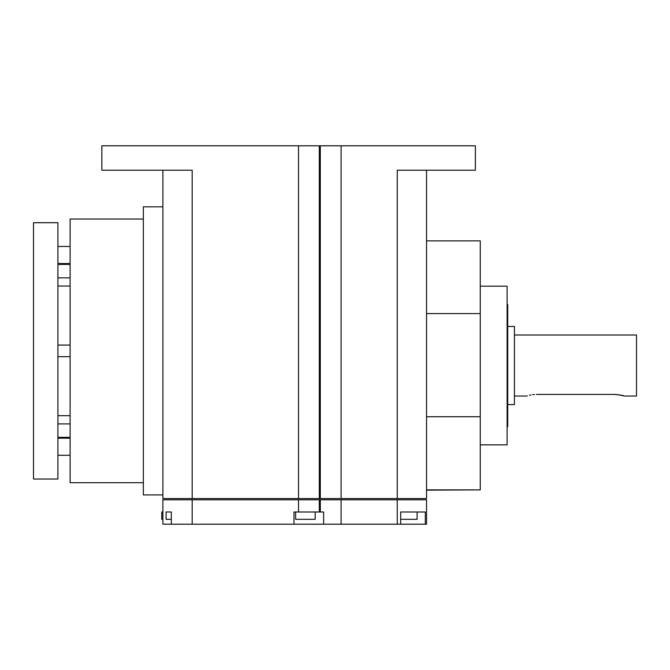 <?xml version="1.0" encoding="UTF-8"?>
<svg xmlns="http://www.w3.org/2000/svg" width="670" height="670" viewBox="0 0 670 670"><rect width="100%" height="100%" fill="white"/><g stroke="black" fill="none" stroke-linecap="round" stroke-linejoin="round"><path stroke-width="1" d="M319.314 499.786L319.314 511.997L293.979 511.997L293.979 524.2L162.885 524.2L162.885 519.317L161.772 519.317L161.772 511.997L162.885 511.997L162.885 524.2L162.885 499.786L341.089 499.786L341.089 524.2L397.251 524.2L397.251 499.786L341.089 499.786M171.327 519.317L166.085 519.317L166.085 511.997L171.327 511.997L171.327 524.2M315.176 511.997L315.176 519.317L295.646 519.317L295.646 511.997M397.251 499.786L426.547 499.786L426.547 524.2L400.677 524.2L400.677 511.997L417.109 511.997L417.109 519.317L400.677 519.317M293.979 524.2L323.635 524.2L323.635 511.997L320.302 511.997L320.302 499.786M319.314 511.997L320.302 511.997M400.677 524.2L397.251 524.2M341.089 524.2L323.635 524.2M166.085 511.997L171.327 511.997M400.677 511.997L425.299 511.997L425.299 524.2M417.109 511.997L425.299 511.997M57.913 345.067L70.115 345.067M57.913 415.693L70.115 415.693M70.115 423.901L57.913 423.901M33.5 479.033L33.5 222.7L57.913 222.7L57.913 479.033L33.5 479.033M507.718 404.579L514.434 404.579L514.434 326.458L507.718 326.458M534.484 394.488L532.617 394.672M530.967 394.932L529.493 395.241M527.34 395.819L526.829 395.97M536.41 394.429C523.806 396.179 523.806 396.179 536.41 394.429L614.532 394.429C620.47 394.973 623.72 395.509 624.298 396.029L618.276 394.672M616.45 394.488L614.532 394.429M514.434 335L636.5 335L636.5 396.029L624.298 396.029M507.115 304.481L507.718 304.481L507.718 426.547L507.115 426.547M143.355 482.702L70.115 482.702L70.115 219.04L143.355 219.04M162.885 494.904L143.355 494.904L143.355 206.829L162.885 206.829M480.256 444.855L507.115 444.855L507.115 286.174L480.256 286.174M70.115 437.326L57.913 437.326M70.115 356.666L57.913 356.666M70.115 286.04L57.913 286.04M57.913 264.407L70.115 264.407M57.913 277.841L70.115 277.841M426.547 170.214L426.547 498.564L320.302 498.564L320.302 145.8L319.314 145.8L319.314 498.564L320.302 498.564M192.181 498.564L298.519 498.564L298.519 145.8L101.857 145.8L101.857 170.214L192.181 170.214L192.181 498.564L162.885 498.564L162.885 170.214M320.302 145.8L475.373 145.8L475.373 170.214L397.251 170.214L397.251 498.564M298.519 498.564L319.314 498.564M298.519 145.8L319.314 145.8M426.547 489.879L480.256 489.879L480.256 240.865L426.547 240.865M426.547 416.732L480.256 416.732M426.547 313.594L480.256 313.594M426.547 490.164L480.256 489.879M298.519 511.997L298.519 499.786M192.181 499.786L192.181 524.2M341.089 145.8L341.089 498.564M57.913 455.273L70.115 455.273M57.913 438.18L70.115 438.18M57.913 263.553L70.115 263.553M57.913 246.468L70.115 246.468M526.645 396.029L514.434 396.029"/></g></svg>
